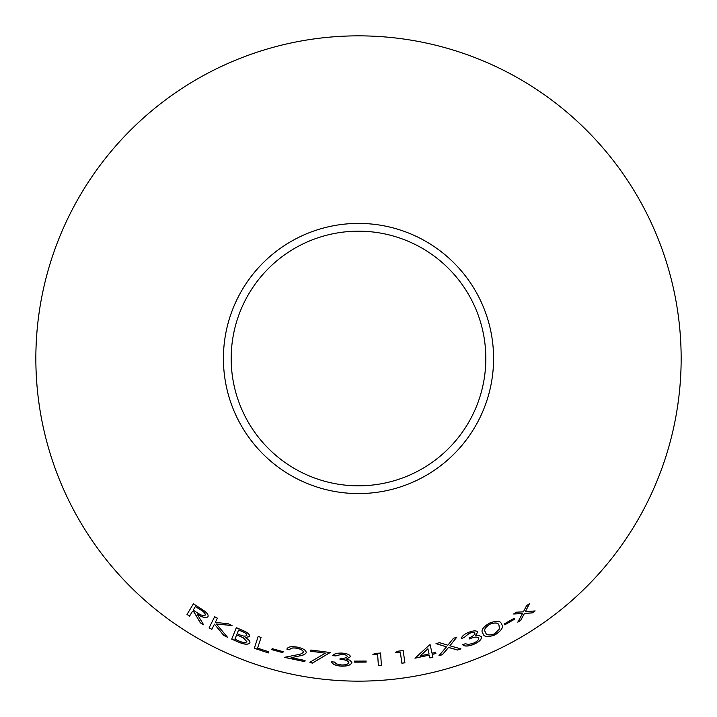 <?xml version="1.0" encoding="UTF-8"?>
<svg xmlns="http://www.w3.org/2000/svg" width="717" height="717" viewBox="0 0 717 717"><rect width="100%" height="100%" fill="white"/><g stroke="black" fill="none" stroke-linecap="round" stroke-linejoin="round"><path stroke-width="1.08" d="M358.5 35.85A322.65 322.65 0 0 1 637.924 519.825A322.65 322.65 0 0 1 79.076 519.825A322.65 322.65 0 0 1 358.5 35.85M358.5 223.408A135.092 135.092 0 0 1 475.488 426.041A135.092 135.092 0 0 1 241.512 426.041A135.092 135.092 0 0 1 358.5 223.408M261.078 637.449L258.174 636.427L254.311 648.276L268.382 652.936L268.758 651.798L257.582 648.141L261.078 637.449M249.758 636.579C249.767 634.267 247.132 632.098 241.862 630.064L236.359 627.671L231.699 639.161L239.388 642.468C244.838 644.637 248.333 644.762 249.883 642.853C250.233 641.231 248.656 639.456 245.151 637.538L249.758 636.579M200.348 622.84L203.601 624.767L197.184 614.128C202.391 617.507 205.976 618.377 207.948 616.737C208.638 615.249 207.428 613.304 204.309 610.911L193.438 603.795L187.003 614.451L189.557 616.118L192.55 611.171L194.02 612.121L200.348 622.84L203.637 624.704M227.468 637.234L216.355 623.978L231.994 625.582L228.266 623.772L215.306 622.383L217.394 618.188L214.643 616.701L209.095 627.877L211.847 629.356L214.428 624.149L223.812 635.468L227.468 637.234M271.842 649.647L282.839 652.676L283.107 651.681L272.11 648.652L271.842 649.647L282.839 652.676M304.806 661.657L305.057 660.482L291.156 657.677L299.312 655.965C303.013 655.428 305.325 654.334 306.24 652.694C306.141 650.328 303.3 648.5 297.698 647.209C291.496 646.098 287.884 646.734 286.854 649.109L289.722 649.781C290.412 648.078 292.939 647.594 297.295 648.338C301.167 649.252 303.166 650.534 303.3 652.174C302.314 653.554 300.181 654.451 296.901 654.863L284.407 657.346L304.806 661.657L305.066 660.402M330.178 652.524L310.909 650.032L310.757 651.206L325.303 653.187L309.861 662.275L312.289 663.171L330.178 652.524M348.847 662.571C348.202 664.301 345.702 665.089 341.346 664.946L336.56 663.96L334.4 662.051L331.415 661.809C332.329 664.22 335.601 665.672 341.229 666.156C347.494 666.29 351.034 665.089 351.868 662.562L349.995 660.285L346.436 659.084L350.496 656.691C349.887 654.666 347.019 653.465 341.892 653.088C337.026 652.945 333.979 653.805 332.769 655.67L335.888 655.912L341.821 654.298C345.083 654.513 346.911 655.275 347.315 656.566C346.41 657.982 343.999 658.556 340.1 658.287L340.037 659.425C345.101 659.604 348.041 660.653 348.847 662.571L348.847 662.49C348.041 660.581 345.11 659.532 340.046 659.353L340.037 659.425M354.673 662.158L366.109 662.096L366.109 661.065L354.673 661.128L354.673 662.158L366.109 662.096M380.593 653.053L374.597 653.438L372.849 654.755L377.644 654.478L378.37 665.681L381.399 665.466L380.593 653.053M403.133 650.48L397.173 651.332L395.533 652.775L400.292 652.129L401.914 663.243L404.917 662.804L403.133 650.48M432.279 654.406L435.882 653.51L435.622 652.336L432.019 653.232L430.146 644.744L429.546 644.888L414.973 658.197L429.295 655.123L429.922 657.955L432.907 657.238L432.261 654.325L435.882 653.51M494.981 634.904C501.595 630.7 503.791 627.142 501.577 624.247C500.708 620.734 496.639 620.375 489.361 623.172C482.765 627.232 480.623 630.646 482.935 633.425C483.715 637.01 487.73 637.503 494.981 634.904L494.954 634.832C501.559 630.628 503.755 627.079 501.542 624.175M504.759 624.83L514.689 619.165L514.188 618.26L504.257 623.933L504.759 624.83L514.689 619.165M457.554 650.023L460.932 648.885L449.9 645.793L456.783 637.198L453.449 638.327L447.847 645.21L439.467 642.665L436.035 643.633L446.458 646.859L438.983 655.679L442.407 654.72L448.528 647.469L457.554 650.023L460.906 648.813M478.759 638.058C478.893 639.905 476.948 641.688 472.942 643.391L468.201 644.511L465.45 643.687L462.644 644.735C464.464 646.546 468.031 646.474 473.345 644.529C479.073 642.02 481.788 639.43 481.492 636.777L478.857 635.504L475.138 635.907L477.836 632.009C476.447 630.422 473.345 630.548 468.542 632.376C464.069 634.303 461.667 636.364 461.345 638.578L464.257 637.476L468.981 633.505C472.019 632.322 474 632.233 474.905 633.236C474.663 634.912 472.709 636.454 469.07 637.852L469.483 638.919C474.143 636.947 477.244 636.66 478.759 638.058L478.732 637.987C477.208 636.588 474.116 636.875 469.456 638.847M532.229 612.918L535.133 610.929L525.364 611.7L529.433 603.732L526.556 605.686L523.392 611.843L516.554 612.166L513.596 613.994L522.46 613.582L517.799 622.168L520.739 620.357L524.414 613.465L532.229 612.918L535.088 610.866M358.5 231.179A127.321 127.321 0 0 1 468.766 422.161A127.321 127.321 0 0 1 248.234 422.161A127.321 127.321 0 0 1 358.5 231.179M517.755 622.096L520.694 620.286L524.369 613.402L532.184 612.856M529.388 603.669L525.364 611.7M513.56 613.931L522.46 613.582M462.617 644.664C464.437 646.465 468.004 646.402 473.319 644.458L473.345 644.529M473.319 644.458C479.037 641.948 481.752 639.358 481.457 636.714M477.809 631.937L475.138 635.907M461.318 638.497L464.257 637.476M464.231 637.404L468.981 633.505M468.954 633.434C471.992 632.251 473.964 632.161 474.878 633.165L474.905 633.236M438.965 655.607L442.389 654.639L448.51 647.397L457.527 649.952M456.756 637.126L449.9 645.793M436.017 643.561L446.458 646.859M504.221 623.862L504.723 624.767M514.645 619.103L514.152 618.197M482.899 633.353C483.688 636.938 487.703 637.44 494.954 634.832M485.561 632.233L485.526 632.17C483.545 630.055 485.006 627.366 489.926 624.122C495.438 622.248 498.467 622.714 499.023 625.52L499.426 628.979L494.596 633.846C488.985 635.674 485.974 635.137 485.561 632.233C483.581 630.118 485.042 627.438 489.962 624.184C495.474 622.32 498.503 622.786 499.059 625.591M429.904 657.874L432.889 657.157L432.261 654.325M435.855 653.429L435.604 652.264M430.128 644.664L432.019 653.232M414.955 658.116L429.295 655.123M420.225 655.912L427.906 648.795L429.044 653.949L420.225 655.912L427.924 648.867M395.524 652.694L400.283 652.049L401.896 663.171L404.899 662.723L403.124 650.4M378.361 665.6L381.39 665.394L380.584 652.972M372.84 654.675L377.644 654.478M354.673 661.056L354.673 662.087M366.109 662.015L366.109 660.984M331.424 661.737C332.338 664.148 335.61 665.591 341.238 666.075L341.229 666.156M341.238 666.075C347.494 666.21 351.034 665.018 351.868 662.481M350.505 656.611L346.436 659.084M332.778 655.598L335.888 655.912M335.897 655.831L341.821 654.298M341.83 654.227C345.083 654.442 346.911 655.195 347.315 656.485L347.315 656.566M340.109 658.215L340.046 659.353M309.878 662.203L312.307 663.1L330.178 652.452M310.918 649.961L310.757 651.206M310.766 651.126L325.303 653.187M284.434 657.274L304.824 661.585M299.312 655.965L291.156 657.677M299.33 655.894C303.022 655.347 305.334 654.263 306.258 652.622M286.872 649.028L289.722 649.781M289.74 649.71C290.43 647.998 292.948 647.523 297.304 648.267L297.295 648.338M297.304 648.267C301.185 649.181 303.183 650.453 303.318 652.094L303.3 652.174M272.128 648.571L271.868 649.566M282.865 652.595L283.125 651.601M214.428 624.149L223.847 635.396L227.504 637.162M232.03 625.511L216.355 623.978M214.688 616.638L209.095 627.877M209.131 627.805L211.882 629.293M192.55 611.171L194.056 612.049L200.384 622.777M207.984 616.665C206.021 618.305 202.436 617.436 197.229 614.066L197.184 614.128M193.482 603.732L187.003 614.451M187.047 614.388L189.593 616.055M195.365 606.519L199.944 609.351C203.646 611.404 205.412 613.304 205.25 615.052L205.214 615.114C203.727 616.136 201.19 615.419 197.596 612.972L193.178 610.131L195.365 606.519L199.9 609.414C203.601 611.467 205.376 613.367 205.214 615.114M245.151 637.538L249.785 636.499M236.395 627.599L231.699 639.161M231.734 639.089L239.388 642.468M239.415 642.396C244.864 644.565 248.36 644.691 249.91 642.782M238.627 629.992L241.889 631.31C245.16 632.555 246.818 633.9 246.854 635.334L246.818 635.405C245.411 636.606 242.713 636.257 238.734 634.366L237.139 633.676L238.627 629.992L241.853 631.381C245.133 632.627 246.791 633.971 246.818 635.405M236.673 634.832L243.206 637.673L246.926 641.724C245.411 643.015 242.552 642.674 238.358 640.72L234.889 639.232L236.673 634.832L243.18 637.745L246.926 641.724M258.201 636.355L254.311 648.276M254.338 648.195L268.382 652.936M268.4 652.864L268.776 651.726"/></g></svg>
